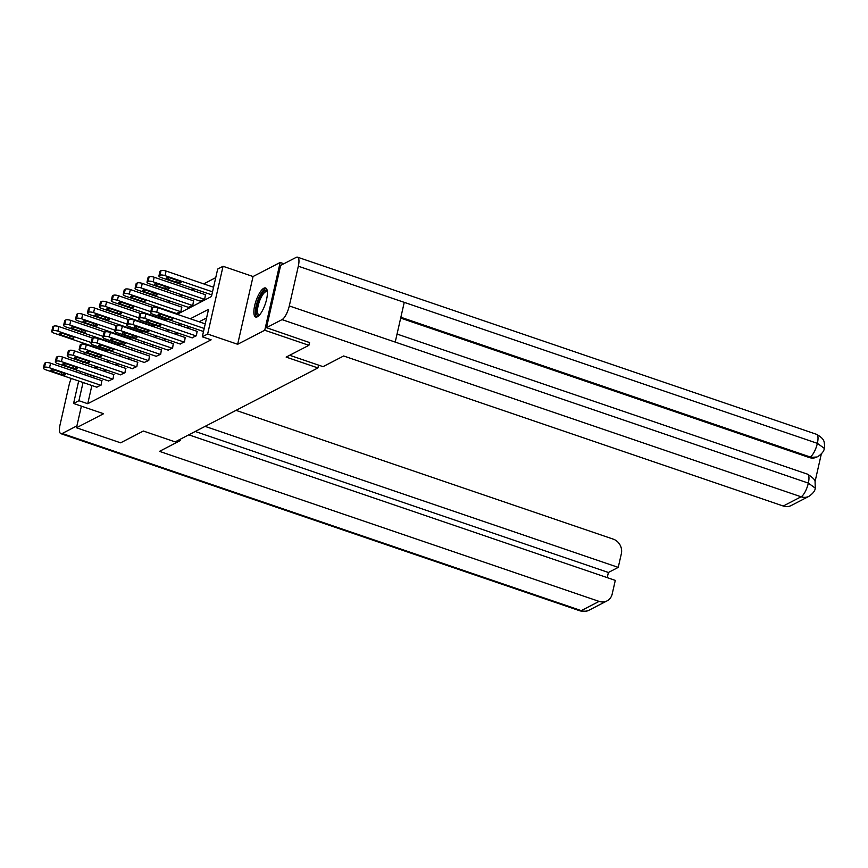 <?xml version="1.0" encoding="UTF-8"?>
<svg xmlns="http://www.w3.org/2000/svg" width="868" height="868" viewBox="0 0 868 868"><rect width="100%" height="100%" fill="white"/><g stroke="black" fill="none" stroke-linecap="round" stroke-linejoin="round"><path stroke-width="1.3" d="M263.872 288.209A15.353 4.893 -71.2 0 0 255.268 303.257A15.353 4.893 -71.2 0 0 255.669 317.026A15.353 4.893 -71.2 0 0 257.384 316.777A15.353 4.893 -71.2 0 0 265.988 301.728A15.353 4.893 -71.2 0 0 265.586 287.97A15.353 4.893 -71.2 0 0 263.872 288.209M177.137 314.292L211.456 296.52L217.694 269.047L223.043 266.281L207.647 334.039L202.298 336.806L208.537 309.334L190.298 318.784M283.858 263.753L280.158 262.483L253.055 276.523L223.043 266.281M88.731 336.762L90.012 335.178M215.741 277.641L203.687 283.89M194.128 288.838L191.774 290.053M182.215 295.011L179.871 296.227M170.302 301.174L167.958 302.389M158.399 307.348L157.759 307.673M146.486 313.511L145.846 313.847M134.573 319.684L132.902 324.599A3.939 1.172 -167.2 0 0 127.846 324.176L127.086 324.578A3.939 1.172 -167.2 0 0 126.771 324.914A3.939 1.172 -167.2 0 0 129.082 326.574L180.316 344.064M122.659 325.847L120.988 330.762A3.939 1.172 -167.2 0 0 115.932 330.35L115.173 330.741A3.939 1.172 -167.2 0 0 114.869 331.077A3.939 1.172 -167.2 0 0 117.18 332.737L168.414 350.227M110.757 332.021L109.086 336.936A3.939 1.172 -167.2 0 0 104.03 336.524L103.259 336.914A3.939 1.172 -167.2 0 0 102.956 337.251A3.939 1.172 -167.2 0 0 105.267 338.911L156.5 356.401M309.561 342.383L308.899 345.312L264.762 330.241L280.158 262.483M81.397 406.148L76.482 427.761L103.585 413.721L73.574 403.479L78.673 381.009M308.899 345.312L286.147 357.095L317.927 367.934L175.152 441.888L143.372 431.038L120.619 442.821L76.482 427.761M317.927 367.934L318.567 365.135M104.952 350.509L106.981 349.728M116.865 344.336L118.883 343.565M128.779 338.173L130.797 337.392M140.692 331.999L142.71 331.218M152.594 325.836L154.623 325.055M164.508 319.663L166.537 318.881M176.421 313.5L180.935 311.428L181.586 307.044M188.334 307.326L192.837 305.254L193.499 300.881M200.237 301.163L204.75 299.091L205.412 294.708M91.878 385.511L87.744 403.718L211.13 339.822L202.298 336.806M206.584 317.938L199.13 321.8M189.571 326.748L187.217 327.963M177.658 332.921L175.303 334.137M165.745 339.084L163.39 340.299M153.831 345.258L151.488 346.473M141.929 351.421L139.574 352.636M130.016 357.594L127.661 358.809M118.102 363.757L115.748 364.983M106.189 369.931L103.845 371.146M94.287 376.094L93.614 377.895M96.63 387.139L101.144 385.066L101.806 380.683M108.543 380.965L113.057 378.893L113.719 374.52M120.457 374.792L124.97 372.73L125.621 368.347M132.37 368.629L136.873 366.556L137.535 362.184M144.272 362.455L148.786 360.394L149.448 356.01M156.186 356.292L160.699 354.22L161.361 349.837M168.099 350.119L172.613 348.057L173.264 343.674M180.012 343.956L184.526 341.884L185.177 337.5M191.915 337.782L196.428 335.721L197.09 331.337M253.055 276.523L237.658 344.281L264.762 330.241M237.658 344.281L207.647 334.039M87.744 403.718L78.912 400.712L73.574 403.479M93.766 357.475L96.109 356.249M105.668 351.301L108.023 350.086M117.581 345.139L119.936 343.912M129.495 338.965L131.849 337.75M141.408 332.802L143.752 331.576M153.311 326.628L155.665 325.413M165.224 320.455L167.578 319.24M93.538 336.372L93.136 338.119M89.523 354.003L89.1 355.88M80.409 373.381L80.832 371.504M82.568 363.887L82.992 362.01M84.728 354.394L85.151 352.516M85.455 373.088L84.782 374.878M83.057 382.495L78.912 400.712M180.739 323.731L178.385 324.957M168.826 329.905L166.482 331.12M156.924 336.068L154.569 337.294M145.01 342.242L142.656 343.457M133.097 348.404L130.743 349.63M121.184 354.578L118.84 355.793M109.281 360.752L106.927 361.967M97.368 366.914L95.013 368.13M93.983 376.245L85.162 373.24M96.945 387.236L45.711 369.757A3.939 1.172 -167.2 0 1 43.4 368.086A3.939 1.172 -167.2 0 1 43.704 367.761L44.474 367.359A3.939 1.172 -167.2 0 1 49.53 367.772L100.764 385.262M102.12 380.792L50.572 363.204L49.53 367.772M52.753 371.569A3.146 0.944 12.8 0 1 50.908 370.235A3.146 0.944 12.8 0 1 55.194 370.3L63.668 373.197A3.146 0.944 12.8 0 1 65.523 374.52A3.146 0.944 12.8 0 1 61.227 374.455L52.753 371.569L53.143 369.833M43.4 368.086L44.442 363.508A3.939 1.172 12.8 0 1 44.745 363.182L45.516 362.781A3.939 1.172 12.8 0 1 50.572 363.204M92.974 338.205L58.894 326.574A3.939 1.172 12.8 0 0 53.827 326.162L53.067 326.552A3.939 1.172 12.8 0 0 52.764 326.889L51.722 331.467A3.939 1.172 -167.2 0 0 54.033 333.128L105.267 350.618M51.722 331.467A3.939 1.172 -167.2 0 1 52.026 331.131L52.796 330.741A3.939 1.172 -167.2 0 1 57.852 331.153L91.238 342.545M61.075 334.939L69.548 337.836A3.146 0.944 -167.2 0 0 73.845 337.902A3.146 0.944 -167.2 0 0 71.99 336.567L63.516 333.681A3.146 0.944 -167.2 0 0 59.23 333.616A3.146 0.944 -167.2 0 0 61.075 334.939L61.465 333.214M259.141 315.377A13.28 4.231 108.8 0 1 256.342 308.661A13.28 4.231 108.8 0 1 261.897 293.601A13.28 4.231 108.8 0 1 267.333 291.388M267.377 291.93A12.304 3.917 -71.2 0 0 266.899 291.637A12.304 3.917 -71.2 0 0 262.787 294.599A12.304 3.917 -71.2 0 0 257.915 306.892A12.304 3.917 -71.2 0 0 258.946 314.921A12.304 3.917 -71.2 0 0 259.51 314.976M266.313 288.458A15.255 4.861 -71.2 0 0 261.876 292.223A15.255 4.861 -71.2 0 0 256.017 306.534A15.255 4.861 -71.2 0 0 256.548 317.08M178.515 440.141L180.11 440.684L180.468 439.132M180.11 440.684L159.495 451.36L599.104 601.394A11.805 10.622 62.6 0 0 607.036 600.895A11.805 10.622 62.6 0 0 612.19 594.027L615.293 580.377L188.79 434.814M75.592 371.743A12.109 3.852 -71.2 0 1 76.373 371.211L77.794 370.473M71.23 378.459A12.109 3.852 -71.2 0 0 69.115 384.904L60.087 424.647A12.109 3.852 -71.2 0 0 60.868 433.664A12.109 3.852 -71.2 0 0 62.225 433.479L76.916 425.873M607.231 577.632L608.403 572.479L618.244 567.379L621.347 553.741A11.805 10.622 62.6 0 0 613.253 539.136L235.987 410.369M618.244 567.379L205.098 426.372M608.403 572.479L195.246 431.472M289.673 355.272L323.037 366.654L343.652 355.978L783.261 506.022L801.088 496.789L282.035 319.63L266.498 327.681L309.529 342.556M282.035 319.63A12.109 3.852 -71.2 0 0 289.294 305.937L395.222 342.09L404.249 302.357L298.321 266.205L289.294 305.937M298.321 266.205A12.109 3.852 -71.2 0 0 297.529 257.178A12.109 3.852 -71.2 0 0 296.183 257.373L280.646 265.413L266.498 327.681M815.009 481.794L821.323 453.975M809.019 496.29C813.045 493.458 815.117 490.745 815.269 488.141L808.347 483.096A12.109 3.852 -71.2 0 1 801.088 496.789A11.805 10.622 62.6 0 0 809.019 496.29L791.193 505.523A11.805 10.622 -117.4 0 1 783.261 506.022M809.106 457.49L817.038 456.991A11.805 10.622 -117.4 0 1 809.106 457.49L400.669 318.089M400.864 317.265L810.137 456.959A12.109 3.852 -71.2 0 0 817.374 443.353L824.307 448.355C824.155 450.937 822.072 453.639 818.068 456.459M108.858 381.074L57.624 363.584A3.939 1.172 -167.2 0 1 55.313 361.923A3.939 1.172 -167.2 0 1 55.617 361.587L56.377 361.196A3.939 1.172 -167.2 0 1 61.444 361.609L112.677 379.099M114.023 374.618L62.474 357.03L61.444 361.609M64.666 365.395A3.146 0.944 12.8 0 1 62.811 364.072A3.146 0.944 12.8 0 1 67.107 364.137L75.581 367.023A3.146 0.944 12.8 0 1 77.436 368.358A3.146 0.944 12.8 0 1 73.14 368.292L64.666 365.395L65.057 363.67M55.313 361.923L56.355 357.345A3.939 1.172 12.8 0 1 56.659 357.008L57.418 356.618A3.939 1.172 12.8 0 1 62.474 357.03M120.771 374.9L69.538 357.421A3.939 1.172 -167.2 0 1 67.227 355.75A3.939 1.172 -167.2 0 1 67.53 355.424L68.29 355.023A3.939 1.172 -167.2 0 1 73.346 355.435L124.58 372.925M125.936 368.455L74.388 350.856L73.346 355.435M76.579 359.233A3.146 0.944 12.8 0 1 74.724 357.898A3.146 0.944 12.8 0 1 79.021 357.963L87.494 360.86A3.146 0.944 12.8 0 1 89.339 362.184A3.146 0.944 12.8 0 1 85.053 362.119L76.579 359.233L76.97 357.497M67.227 355.75L68.257 351.171A3.939 1.172 12.8 0 1 68.572 350.846L69.331 350.444A3.939 1.172 12.8 0 1 74.388 350.856M104.876 332.032L70.796 320.401A3.939 1.172 12.8 0 0 65.74 319.988L64.981 320.39A3.939 1.172 12.8 0 0 64.677 320.715L63.635 325.294A3.939 1.172 -167.2 0 0 65.946 326.965L117.18 344.444M63.635 325.294A3.939 1.172 -167.2 0 1 63.939 324.968L64.699 324.567A3.939 1.172 -167.2 0 1 69.765 324.979L103.151 336.383M72.988 328.777L81.462 331.663A3.146 0.944 -167.2 0 0 85.748 331.728A3.146 0.944 -167.2 0 0 83.903 330.404L75.429 327.507A3.146 0.944 -167.2 0 0 71.133 327.442A3.146 0.944 -167.2 0 0 72.988 328.777L73.379 327.041M116.789 325.869L82.71 314.238A3.939 1.172 12.8 0 0 77.653 313.825L76.894 314.216A3.939 1.172 12.8 0 0 76.579 314.552L75.538 319.131A3.939 1.172 -167.2 0 0 77.849 320.791L129.093 338.281M75.538 319.131A3.939 1.172 -167.2 0 1 75.852 318.795L76.612 318.404A3.939 1.172 -167.2 0 1 81.668 318.816L115.064 330.209M84.901 322.603L93.375 325.5A3.146 0.944 -167.2 0 0 97.661 325.565A3.146 0.944 -167.2 0 0 95.816 324.231L87.343 321.334A3.146 0.944 -167.2 0 0 83.046 321.269A3.146 0.944 -167.2 0 0 84.901 322.603L85.292 320.878M132.674 368.737L81.44 351.247A3.939 1.172 -167.2 0 1 79.129 349.587A3.939 1.172 -167.2 0 1 79.444 349.251L80.203 348.86A3.939 1.172 -167.2 0 1 85.259 349.272L136.493 366.752M137.849 362.281L86.301 344.694L85.259 349.272M88.482 353.059A3.146 0.944 12.8 0 1 86.637 351.735A3.146 0.944 12.8 0 1 90.934 351.8L99.408 354.686A3.146 0.944 12.8 0 1 101.252 356.021A3.146 0.944 12.8 0 1 96.956 355.956L88.482 353.059L88.883 351.334M79.129 349.587L80.171 345.008A3.939 1.172 12.8 0 1 80.474 344.672L81.245 344.281A3.939 1.172 12.8 0 1 86.301 344.694M144.587 362.564L93.353 345.084A3.939 1.172 -167.2 0 1 91.042 343.413A3.939 1.172 -167.2 0 1 91.346 343.088L92.117 342.686A3.939 1.172 -167.2 0 1 97.173 343.099L148.406 360.589M149.763 356.119L98.214 338.52L97.173 343.099M100.395 346.896A3.146 0.944 12.8 0 1 98.551 345.562A3.146 0.944 12.8 0 1 102.836 345.627L111.31 348.524A3.146 0.944 12.8 0 1 113.165 349.847A3.146 0.944 12.8 0 1 108.869 349.782L100.395 346.896L100.786 345.16M91.042 343.413L92.084 338.835A3.939 1.172 12.8 0 1 92.388 338.509L93.158 338.108A3.939 1.172 12.8 0 1 98.214 338.52M161.665 349.945L110.127 332.357A3.939 1.172 12.8 0 0 105.061 331.945L104.03 336.524M160.32 354.415L109.086 336.936M112.308 340.723A3.146 0.944 12.8 0 1 110.464 339.388A3.146 0.944 12.8 0 1 114.75 339.453L123.223 342.35A3.146 0.944 12.8 0 1 125.079 343.685A3.146 0.944 12.8 0 1 120.782 343.619L112.308 340.723L112.699 338.997M102.956 337.251L103.997 332.672A3.939 1.172 12.8 0 1 104.301 332.336L105.061 331.945M128.703 319.695L94.623 308.064A3.939 1.172 12.8 0 0 89.567 307.652L88.796 308.053A3.939 1.172 12.8 0 0 88.493 308.379L87.451 312.957A3.939 1.172 -167.2 0 0 89.762 314.617L140.996 332.108M87.451 312.957A3.939 1.172 -167.2 0 1 87.766 312.621L88.525 312.23A3.939 1.172 -167.2 0 1 93.581 312.643L126.978 324.046M96.804 316.44L105.278 319.326A3.146 0.944 -167.2 0 0 109.574 319.391A3.146 0.944 -167.2 0 0 107.73 318.068L99.256 315.171A3.146 0.944 -167.2 0 0 94.959 315.106A3.146 0.944 -167.2 0 0 96.804 316.44L97.205 314.704M140.616 313.532L106.536 301.901A3.939 1.172 12.8 0 0 101.48 301.489L100.71 301.88A3.939 1.172 12.8 0 0 100.406 302.216L99.364 306.795A3.939 1.172 -167.2 0 0 101.675 308.455L152.909 325.945M99.364 306.795A3.939 1.172 -167.2 0 1 99.668 306.458L100.438 306.057A3.939 1.172 -167.2 0 1 105.495 306.48L138.88 317.872M108.717 310.267L117.191 313.164A3.146 0.944 -167.2 0 0 121.487 313.229A3.146 0.944 -167.2 0 0 119.632 311.894L111.158 308.997A3.146 0.944 -167.2 0 0 106.873 308.932A3.146 0.944 -167.2 0 0 108.717 310.267L109.108 308.531M152.529 307.359L118.439 295.728A3.939 1.172 12.8 0 0 113.382 295.315L112.623 295.706A3.939 1.172 12.8 0 0 112.319 296.042L111.278 300.621A3.939 1.172 -167.2 0 0 113.589 302.281L164.822 319.771M111.278 300.621A3.939 1.172 -167.2 0 1 111.581 300.285L112.341 299.894A3.939 1.172 -167.2 0 1 117.408 300.306L150.793 311.699M120.63 304.093L129.104 306.99A3.146 0.944 -167.2 0 0 133.401 307.055A3.146 0.944 -167.2 0 0 131.545 305.72L123.072 302.834A3.146 0.944 -167.2 0 0 118.775 302.769A3.146 0.944 -167.2 0 0 120.63 304.093L121.021 302.368M173.578 343.782L122.03 326.184A3.939 1.172 12.8 0 0 116.974 325.771L115.932 330.35M172.233 348.252L120.988 330.762M124.222 334.56A3.146 0.944 12.8 0 1 122.366 333.225A3.146 0.944 12.8 0 1 126.663 333.29L135.137 336.187A3.146 0.944 12.8 0 1 136.981 337.511A3.146 0.944 12.8 0 1 132.695 337.446L124.222 334.56L124.612 332.824M114.869 331.077L115.9 326.498A3.939 1.172 12.8 0 1 116.214 326.173L116.974 325.771M181.9 307.153L130.352 289.565A3.939 1.172 12.8 0 0 125.296 289.142L124.536 289.543A3.939 1.172 12.8 0 0 124.222 289.879L123.191 294.458A3.939 1.172 -167.2 0 0 125.502 296.118L176.736 313.598M123.191 294.458A3.939 1.172 -167.2 0 1 123.495 294.122L124.254 293.72A3.939 1.172 -167.2 0 1 129.31 294.144L180.544 311.623M132.544 297.93L141.017 300.827A3.146 0.944 -167.2 0 0 145.303 300.881A3.146 0.944 -167.2 0 0 143.459 299.558L134.985 296.661A3.146 0.944 -167.2 0 0 130.688 296.596A3.146 0.944 -167.2 0 0 132.544 297.93L132.934 296.194M185.492 337.609L133.943 320.021A3.939 1.172 12.8 0 0 128.887 319.608L127.846 324.176M184.135 342.079L132.902 324.599M136.135 328.386A3.146 0.944 12.8 0 1 134.28 327.052A3.146 0.944 12.8 0 1 138.576 327.117L147.05 330.014A3.146 0.944 12.8 0 1 148.895 331.348A3.146 0.944 12.8 0 1 144.609 331.283L136.135 328.386L136.526 326.65M126.771 324.914L127.813 320.335A3.939 1.172 12.8 0 1 128.128 319.999L128.887 319.608M193.814 300.99L142.265 283.391A3.939 1.172 12.8 0 0 137.209 282.979L136.439 283.369A3.939 1.172 12.8 0 0 136.135 283.706L135.093 288.284A3.939 1.172 -167.2 0 0 137.404 289.945L188.638 307.435M135.093 288.284A3.939 1.172 -167.2 0 1 135.408 287.948L136.167 287.558A3.939 1.172 -167.2 0 1 141.224 287.97L192.457 305.46M144.446 291.756L152.92 294.653A3.146 0.944 -167.2 0 0 157.216 294.719A3.146 0.944 -167.2 0 0 155.372 293.384L146.898 290.498A3.146 0.944 -167.2 0 0 142.602 290.433A3.146 0.944 -167.2 0 0 144.446 291.756L144.847 290.031M192.229 337.891L140.996 320.401A3.939 1.172 -167.2 0 1 138.685 318.74A3.939 1.172 -167.2 0 1 138.988 318.404L139.759 318.014A3.939 1.172 -167.2 0 1 144.815 318.426L196.049 335.916M197.405 331.446L145.857 313.847L144.815 318.426M148.037 322.212A3.146 0.944 12.8 0 1 146.193 320.889A3.146 0.944 12.8 0 1 150.479 320.954L158.963 323.84A3.146 0.944 12.8 0 1 160.808 325.174A3.146 0.944 12.8 0 1 156.511 325.109L148.037 322.212L148.439 320.487M138.685 318.74L139.726 314.162A3.939 1.172 12.8 0 1 140.03 313.825L140.8 313.435A3.939 1.172 12.8 0 1 145.857 313.847M205.727 294.816L154.178 277.228A3.939 1.172 12.8 0 0 149.122 276.805L148.352 277.207A3.939 1.172 12.8 0 0 148.048 277.543L147.007 282.111A3.939 1.172 -167.2 0 0 149.318 283.782L200.551 301.261M147.007 282.111A3.939 1.172 -167.2 0 1 147.31 281.785L148.081 281.384A3.939 1.172 -167.2 0 1 153.137 281.807L204.371 299.286M156.359 285.594L164.833 288.48A3.146 0.944 -167.2 0 0 169.13 288.545A3.146 0.944 -167.2 0 0 167.274 287.221L158.801 284.324A3.146 0.944 -167.2 0 0 154.515 284.259A3.146 0.944 -167.2 0 0 156.359 285.594L156.75 283.858M203.503 331.5L152.909 314.238A3.939 1.172 -167.2 0 1 150.598 312.578A3.939 1.172 -167.2 0 1 150.902 312.241L151.672 311.84A3.939 1.172 -167.2 0 1 156.728 312.263L204.197 328.462M205.239 323.883L157.77 307.684L156.728 312.263M159.951 316.05A3.146 0.944 12.8 0 1 158.106 314.715A3.146 0.944 12.8 0 1 162.392 314.78L170.866 317.677A3.146 0.944 12.8 0 1 172.721 319.001A3.146 0.944 12.8 0 1 168.425 318.947L159.951 316.05L160.341 314.314M150.598 312.578L151.64 307.999A3.939 1.172 12.8 0 1 151.943 307.663L152.703 307.261A3.939 1.172 12.8 0 1 157.77 307.684M213.561 287.254L166.092 271.055A3.939 1.172 12.8 0 0 161.025 270.642L160.265 271.033A3.939 1.172 12.8 0 0 159.962 271.369L158.92 275.948A3.939 1.172 -167.2 0 0 161.231 277.608L211.825 294.881M158.92 275.948A3.939 1.172 -167.2 0 1 159.224 275.612L159.994 275.221A3.939 1.172 -167.2 0 1 165.05 275.633L212.519 291.832M168.273 279.42L176.746 282.317A3.146 0.944 -167.2 0 0 181.043 282.382A3.146 0.944 -167.2 0 0 179.188 281.048L170.714 278.161A3.146 0.944 -167.2 0 0 166.428 278.096A3.146 0.944 -167.2 0 0 168.273 279.42L168.663 277.695M44.745 363.182L43.704 367.761M45.516 362.781L44.474 367.359M61.227 374.455L61.671 372.513M57.852 331.153L58.894 326.574M52.796 330.741L53.827 326.162M52.026 331.131L53.067 326.552M69.993 335.883L69.548 337.836M62.225 433.479L581.278 610.627L599.104 601.394M579.922 610.822A12.109 3.852 -71.2 0 0 581.278 610.627A11.805 10.622 62.6 0 0 589.198 610.128C589.491 609.911 586.399 612.417 579.922 610.822L60.868 433.664M815.269 488.141L815.085 482.033C815.562 480.297 813.045 477.671 807.544 474.167A12.109 3.852 -71.2 0 1 808.347 483.096L395.222 342.09M404.249 302.357L817.374 443.353A12.109 3.852 -71.2 0 0 816.593 434.336L297.529 257.178M56.659 357.008L55.617 361.587M57.418 356.618L56.377 361.196M73.14 368.292L73.585 366.339M68.572 350.846L67.53 355.424M69.331 350.444L68.29 355.023M85.053 362.119L85.498 360.177M69.765 324.979L70.796 320.401M64.699 324.567L65.74 319.988M63.939 324.968L64.981 320.39M81.907 329.721L81.462 331.663M81.668 318.816L82.71 314.238M76.612 318.404L77.653 313.825M75.852 318.795L76.894 314.216M93.809 323.547L93.375 325.5M80.474 344.672L79.444 349.251M81.245 344.281L80.203 348.86M96.956 355.956L97.4 354.003M92.388 338.509L91.346 343.088M93.158 338.108L92.117 342.686M108.869 349.782L109.314 347.84M104.301 332.336L103.259 336.914M120.782 343.619L121.227 341.666M93.581 312.643L94.623 308.064M88.525 312.23L89.567 307.652M87.766 312.621L88.796 308.053M105.722 317.384L105.278 319.326M105.495 306.48L106.536 301.901M100.438 306.057L101.48 301.489M99.668 306.458L100.71 301.88M117.636 311.211L117.191 313.164M117.408 300.306L118.439 295.728M112.341 299.894L113.382 295.315M111.581 300.285L112.623 295.706M129.549 305.037L129.104 306.99M116.214 326.173L115.173 330.741M132.695 337.446L133.14 335.504M129.31 294.144L130.352 289.565M124.254 293.72L125.296 289.142M123.495 294.122L124.536 289.543M141.462 298.874L141.017 300.827M128.128 319.999L127.086 324.578M144.609 331.283L145.043 329.33M141.224 287.97L142.265 283.391M136.167 287.558L137.209 282.979M135.408 287.948L136.439 283.369M153.365 292.7L152.92 294.653M140.03 313.825L138.988 318.404M140.8 313.435L139.759 318.014M156.511 325.109L156.956 323.156M153.137 281.807L154.178 277.228M148.081 281.384L149.122 276.805M147.31 281.785L148.352 277.207M165.278 286.538L164.833 288.48M151.943 307.663L150.902 312.241M152.703 307.261L151.672 311.84M168.425 318.947L168.869 316.994M165.05 275.633L166.092 271.055M159.994 275.221L161.025 270.642M159.224 275.612L160.265 271.033M177.191 280.364L176.746 282.317M607.036 600.895L589.198 610.128M807.544 474.167L397.045 334.061M824.307 448.344L824.6 444.948C823.775 442.528 825.728 439.501 816.593 434.336"/></g></svg>
